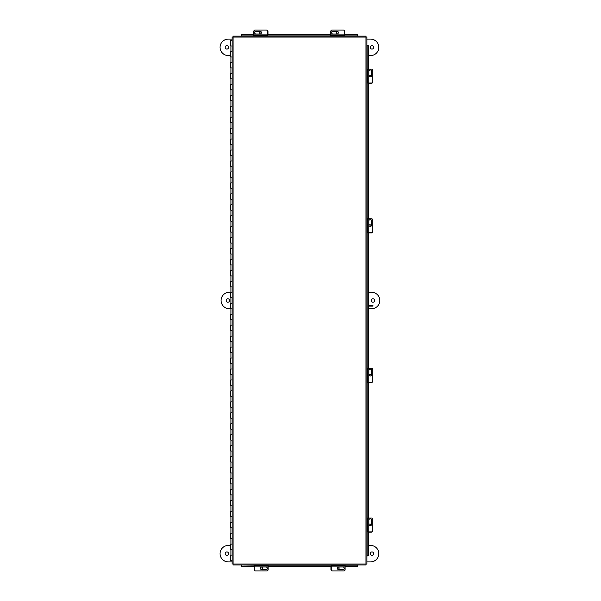 <?xml version="1.0" encoding="UTF-8"?>
<svg xmlns="http://www.w3.org/2000/svg" width="601" height="601" viewBox="0 0 601 601"><rect width="100%" height="100%" fill="white"/><g stroke="black" fill="none" stroke-linecap="round" stroke-linejoin="round"><path stroke-width="0.9" d="M232.129 46.014L230.769 46.014L230.769 40.537L232.129 40.537M232.129 51.491L230.769 51.491L230.769 56.96L232.129 56.96M232.129 62.436L230.769 62.436L230.769 67.905L232.129 67.905M232.129 73.382L230.769 73.382L230.769 78.859L232.129 78.859M232.129 84.328L230.769 84.328L230.769 89.804L232.129 89.804M232.129 95.281L230.769 95.281L230.769 100.75L232.129 100.75M232.129 106.227L230.769 106.227L230.769 111.703L232.129 111.703M232.129 117.172L230.769 117.172L230.769 122.649L232.129 122.649M232.129 128.126L230.769 128.126L230.769 133.595L232.129 133.595M232.129 139.071L230.769 139.071L230.769 144.541L232.129 144.541M232.129 150.017L230.769 150.017L230.769 155.494L232.129 155.494M232.129 160.963L230.769 160.963L230.769 166.439L232.129 166.439M232.129 171.916L230.769 171.916L230.769 177.385L232.129 177.385M232.129 182.862L230.769 182.862L230.769 188.338L232.129 188.338M232.129 193.807L230.769 193.807L230.769 199.284L232.129 199.284M232.129 204.761L230.769 204.761L230.769 210.23L232.129 210.23M232.129 215.706L230.769 215.706L230.769 221.183L232.129 221.183M232.129 226.652L230.769 226.652L230.769 232.129L232.129 232.129M232.129 237.598L230.769 237.598L230.769 243.074L232.129 243.074M232.129 248.551L230.769 248.551L230.769 254.02L232.129 254.02M232.129 259.497L230.769 259.497L230.769 264.973L232.129 264.973M232.129 270.442L230.769 270.442L230.769 275.919L232.129 275.919M232.129 281.396L230.769 281.396L230.769 286.865L232.129 286.865M232.129 292.341L230.769 292.341L230.769 297.818L232.129 297.818M232.129 303.287L230.769 303.287L230.769 308.764L232.129 308.764M232.129 314.233L230.769 314.233L230.769 319.709L232.129 319.709M232.129 325.186L230.769 325.186L230.769 330.655L232.129 330.655M232.129 336.132L230.769 336.132L230.769 341.608L232.129 341.608M232.129 347.077L230.769 347.077L230.769 352.554L232.129 352.554M232.129 358.031L230.769 358.031L230.769 363.5L232.129 363.5M232.129 368.976L230.769 368.976L230.769 374.453L232.129 374.453M232.129 379.922L230.769 379.922L230.769 385.399L232.129 385.399M232.129 390.868L230.769 390.868L230.769 396.344L232.129 396.344M232.129 401.821L230.769 401.821L230.769 407.29L232.129 407.29M232.129 412.767L230.769 412.767L230.769 418.243L232.129 418.243M232.129 423.713L230.769 423.713L230.769 429.189L232.129 429.189M232.129 434.666L230.769 434.666L230.769 440.135L232.129 440.135M232.129 445.611L230.769 445.611L230.769 451.088L232.129 451.088M232.129 456.557L230.769 456.557L230.769 462.034L232.129 462.034M232.129 467.503L230.769 467.503L230.769 472.979L232.129 472.979M232.129 478.456L230.769 478.456L230.769 483.925L232.129 483.925M232.129 489.402L230.769 489.402L230.769 494.878L232.129 494.878M232.129 500.348L230.769 500.348L230.769 505.824L232.129 505.824M232.129 511.301L230.769 511.301L230.769 516.77L232.129 516.77M232.129 522.246L230.769 522.246L230.769 527.723L232.129 527.723M232.129 533.192L230.769 533.192L230.769 538.669L232.129 538.669M232.129 544.145L230.769 544.145L230.769 549.615L232.129 549.615M232.129 560.56L230.769 560.56L230.769 555.091L232.129 555.091M366.032 36.09L365.971 37.052L366.032 36.09L233.03 36.09L233.09 37.052L233.03 36.09M366.926 564.114L365.971 564.054L366.926 564.114L366.926 36.984L365.971 37.052L366.926 36.984M367.481 45.195L366.926 45.195L366.926 69.168L371.486 69.168A1.367 1.352 90 0 1 372.838 70.535L372.838 81.646A1.367 1.352 90 0 1 371.486 83.013L366.926 83.013L366.926 218.779L371.486 218.779A1.367 1.352 90 0 1 372.838 220.146L372.838 231.257A1.367 1.352 90 0 1 371.486 232.632L366.926 232.632L366.926 368.39L371.486 368.39A1.367 1.352 90 0 1 372.838 369.765L372.838 380.876A1.367 1.352 90 0 1 371.486 382.244L366.926 382.244L366.926 518.009L371.486 518.009A1.367 1.352 90 0 1 372.838 519.377L372.838 530.488A1.367 1.352 90 0 1 371.486 531.855L366.926 531.855L366.926 555.902L367.481 555.902M233.03 565.008L233.09 564.054L233.03 565.008L366.032 565.008L365.971 564.054L366.032 565.008M357.82 565.571L357.82 565.008L345.109 565.008L345.109 569.598A1.367 1.352 180 0 1 343.742 570.95L332.631 570.95A1.367 1.352 180 0 1 331.256 569.598L331.256 565.008L268.136 565.008L268.136 569.598A1.367 1.352 180 0 1 266.769 570.95L255.658 570.95A1.367 1.352 180 0 1 254.291 569.598L254.291 565.008L241.241 565.008L254.291 565.158M233.09 564.054L365.971 564.054L365.971 37.052L233.09 37.052L233.09 564.054M232.129 36.984L233.09 37.052L232.129 36.984L232.129 564.114M345.109 565.158L357.82 565.158L357.82 565.616A1.097 0.947 180 0 1 356.724 566.563L345.109 566.563M241.241 565.616L241.241 565.203A1.097 0.947 -0 0 0 242.331 566.157L242.331 566.563A1.097 0.947 180 0 1 241.241 565.616M331.256 566.563L268.136 566.563M254.291 566.563L242.331 566.563M356.724 566.563L356.724 566.157L345.109 566.157M331.256 566.157L268.136 566.157M254.291 566.157L242.331 566.157M356.724 566.157A1.097 0.947 -0 0 0 357.82 565.203M368.481 531.855L368.481 554.813A1.097 0.947 90 0 1 367.534 555.902L367.076 555.902L367.076 531.855M367.076 69.168L367.076 45.195L367.534 45.195A1.097 0.947 90 0 1 368.481 46.292L368.481 69.168M368.481 83.013L368.481 218.779M368.481 232.632L368.481 368.39M368.481 382.244L368.481 518.009M367.121 555.902A1.097 0.947 -90 0 0 368.075 554.813L368.481 554.813M368.481 46.292L368.075 46.292L368.075 69.168M368.075 83.013L368.075 218.779M368.075 232.632L368.075 368.39M368.075 382.244L368.075 518.009M368.075 531.855L368.075 554.813M368.075 46.292A1.097 0.947 -90 0 0 367.121 45.195M241.241 35.534L241.241 36.09M357.82 36.09L357.82 35.534M344.606 34.542L356.724 34.542A1.097 0.947 0 0 1 357.82 35.489L357.82 35.947L344.606 35.947M253.787 35.947L241.241 35.947L241.241 35.489A1.097 0.947 0 0 1 242.331 34.542L253.787 34.542M267.633 34.542L330.76 34.542M357.82 35.895A1.097 0.947 180 0 0 356.724 34.948L356.724 34.542M242.331 34.542L242.331 34.948L253.787 34.948M267.633 34.948L330.76 34.948M344.606 34.948L356.724 34.948M242.331 34.948A1.097 0.947 180 0 0 241.241 35.895M337.815 31.598A1.367 1.352 0 0 0 336.958 34.032M336.402 33.032A1.367 1.352 180 0 1 338.032 31.8M330.76 36.09L330.76 31.402A1.367 1.352 0 0 1 332.128 30.05L343.239 30.05A1.367 1.352 0 0 1 344.606 31.402L344.606 36.09M331.534 32.664A1.45 1.435 180 0 1 332.984 31.297L336.928 31.297A1.45 1.435 180 0 1 338.378 32.664M336.928 34.032A1.45 1.435 0 0 0 338.378 32.604A1.45 1.435 0 0 0 336.928 31.169L332.984 31.169A1.45 1.435 0 0 0 331.534 32.604A1.45 1.435 0 0 0 332.984 34.032L336.928 34.032M330.76 34.099L344.606 34.107L330.76 34.099M266.919 30.215A1.367 1.352 0 0 1 267.971 31.53L267.971 34.542M259.767 33.032A1.367 1.352 180 0 1 261.037 31.778M260.872 31.62A1.367 1.352 0 0 0 260.278 34.002M261.082 569.402A1.367 1.352 180 0 0 261.938 566.968M262.494 567.968A1.367 1.352 0 0 1 260.864 569.2M331.977 570.785A1.367 1.352 180 0 1 330.926 569.47L330.926 566.563M339.129 567.968A1.367 1.352 0 0 1 337.86 569.222M338.025 569.38A1.367 1.352 180 0 0 338.618 566.998M253.787 36.09L253.787 31.402A1.367 1.352 -0 0 1 255.155 30.05L266.266 30.05A1.367 1.352 -0 0 1 267.633 31.402L267.633 36.09M254.569 32.664A1.45 1.435 180 0 1 256.018 31.297L259.955 31.297A1.45 1.435 180 0 1 261.405 32.664M259.955 34.032A1.45 1.435 -0 0 0 261.405 32.604A1.45 1.435 -0 0 0 259.955 31.169L256.018 31.169A1.45 1.435 -0 0 0 254.569 32.604A1.45 1.435 -0 0 0 256.018 34.032L259.955 34.032M253.787 34.099L267.633 34.107L253.787 34.099M267.355 568.336A1.45 1.435 0 0 1 265.905 569.703L261.968 569.703A1.45 1.435 0 0 1 260.518 568.336M261.968 566.968A1.45 1.435 180 0 0 260.518 568.396A1.45 1.435 180 0 0 261.968 569.831L265.905 569.831A1.45 1.435 180 0 0 267.355 568.396A1.45 1.435 180 0 0 265.905 566.968L261.968 566.968M268.136 566.901L254.291 566.893L268.136 566.901M344.328 568.336A1.45 1.435 0 0 1 342.878 569.703L338.941 569.703A1.45 1.435 0 0 1 337.492 568.336M338.941 566.968A1.45 1.435 180 0 0 337.484 568.396A1.45 1.435 180 0 0 338.941 569.831L342.878 569.831A1.45 1.435 180 0 0 344.328 568.396A1.45 1.435 180 0 0 342.878 566.968L338.941 566.968M345.109 566.901L331.256 566.893L345.109 566.901M370.224 518.783A1.45 1.435 -90 0 1 371.591 520.233L371.591 524.177A1.45 1.435 -90 0 1 370.224 525.627M368.849 524.177A1.45 1.435 90 0 0 370.284 525.627A1.45 1.435 90 0 0 371.719 524.177L371.719 520.233A1.45 1.435 90 0 0 370.284 518.783A1.45 1.435 90 0 0 368.849 520.233L368.849 524.177M368.789 518.009L368.781 531.855L368.789 518.009M372.673 531.141A1.367 1.352 90 0 1 371.358 532.193L368.481 532.193M369.855 523.982A1.367 1.352 -90 0 1 371.11 525.259M371.268 525.094A1.367 1.352 90 0 0 368.886 524.493M369.502 306.127L369.502 305.308L372.951 305.308L372.951 306.127L368.481 306.127M369.502 305.308L368.481 305.308M373.687 553.671A1.713 1.713 0 0 1 371.974 555.384A1.713 1.713 0 0 1 370.261 553.671A1.713 1.713 0 0 1 371.974 551.958A1.713 1.713 0 0 1 373.687 553.671M225.202 553.671A1.713 1.713 0 0 0 226.915 555.384A1.713 1.713 0 0 0 228.628 553.671A1.713 1.713 0 0 0 226.915 551.958A1.713 1.713 0 0 0 225.202 553.671M366.926 561.882L370.607 561.882A8.211 8.211 0 0 0 378.818 553.671A8.211 8.211 0 0 0 370.607 545.46L368.481 545.46M230.769 545.46L228.29 545.46A8.211 8.211 0 0 0 220.079 553.671A8.211 8.211 0 0 0 228.29 561.882L232.129 561.882M373.687 47.329A1.713 1.713 0 0 0 371.974 45.616A1.713 1.713 0 0 0 370.261 47.329A1.713 1.713 0 0 0 371.974 49.042A1.713 1.713 0 0 0 373.687 47.329M225.202 47.329A1.713 1.713 0 0 1 226.915 45.616A1.713 1.713 0 0 1 228.628 47.329A1.713 1.713 0 0 1 226.915 49.042A1.713 1.713 0 0 1 225.202 47.329M366.926 39.118L370.607 39.118A8.211 8.211 0 0 1 378.818 47.329A8.211 8.211 0 0 1 370.607 55.54L368.481 55.54M230.769 55.54L228.29 55.54A8.211 8.211 0 0 1 220.079 47.329A8.211 8.211 0 0 1 228.29 39.118L232.129 39.118M372.673 381.522A1.367 1.352 90 0 1 371.358 382.582L368.481 382.582M369.855 374.37A1.367 1.352 -90 0 1 371.11 375.648M371.268 375.482A1.367 1.352 90 0 0 368.886 374.881M372.673 231.911A1.367 1.352 90 0 1 371.358 232.963L368.481 232.963M369.855 224.759A1.367 1.352 -90 0 1 371.11 226.029M371.268 225.863A1.367 1.352 90 0 0 368.886 225.27M372.673 82.299A1.367 1.352 90 0 1 371.358 83.351L368.481 83.351M369.855 75.14A1.367 1.352 -90 0 1 371.11 76.417M371.268 76.252A1.367 1.352 90 0 0 368.886 75.651M370.224 369.172A1.45 1.435 -90 0 1 371.591 370.622L371.591 374.566A1.45 1.435 -90 0 1 370.224 376.016M368.849 374.566A1.45 1.435 90 0 0 370.284 376.016A1.45 1.435 90 0 0 371.719 374.566L371.719 370.622A1.45 1.435 90 0 0 370.284 369.172A1.45 1.435 90 0 0 368.849 370.622L368.849 374.566M368.789 368.39L368.781 382.244L368.789 368.39M370.224 219.56A1.45 1.435 -90 0 1 371.591 221.01L371.591 224.947A1.45 1.435 -90 0 1 370.224 226.397M368.849 224.947A1.45 1.435 90 0 0 370.284 226.397A1.45 1.435 90 0 0 371.719 224.947L371.719 221.01A1.45 1.435 90 0 0 370.284 219.56A1.45 1.435 90 0 0 368.849 221.01L368.849 224.947M368.789 218.779L368.781 232.632L368.789 218.779M370.224 69.949A1.45 1.435 -90 0 1 371.591 71.391L371.591 75.335A1.45 1.435 -90 0 1 370.224 76.785M368.849 75.335A1.45 1.435 90 0 0 370.284 76.785A1.45 1.435 90 0 0 371.719 75.335L371.719 71.391A1.45 1.435 90 0 0 370.284 69.941A1.45 1.435 90 0 0 368.849 71.391L368.849 75.335M368.789 69.168L368.781 83.013L368.789 69.168M374.693 300.5A1.713 1.713 0 0 1 372.981 302.213A1.713 1.713 0 0 1 371.268 300.5A1.713 1.713 0 0 1 372.981 298.787A1.713 1.713 0 0 1 374.693 300.5M226.209 300.5A1.713 1.713 0 0 0 227.922 302.213A1.713 1.713 0 0 0 229.635 300.5A1.713 1.713 0 0 0 227.922 298.787A1.713 1.713 0 0 0 226.209 300.5M368.481 308.711L371.613 308.711A8.211 8.211 0 0 0 379.824 300.5A8.211 8.211 0 0 0 371.613 292.289L368.481 292.289M230.897 292.289L229.289 292.289A8.211 8.211 0 0 0 221.078 300.5A8.211 8.211 0 0 0 229.289 308.711L230.769 308.711M268.136 565.158L331.256 565.158M367.076 518.009L367.076 382.244M367.076 368.39L367.076 232.632M367.076 218.779L367.076 83.013M330.76 35.947L267.633 35.947M330.76 35.211L344.606 35.211M253.787 35.211L267.633 35.211M268.136 565.789L254.291 565.789M345.109 565.789L331.256 565.789M367.677 518.009L367.677 531.855M367.677 368.39L367.677 382.244M367.677 218.779L367.677 232.632M367.677 69.168L367.677 83.013M230.897 51.491L230.897 46.014M230.897 62.436L230.897 56.96M230.897 73.382L230.897 67.905M230.897 84.328L230.897 78.859M230.897 95.281L230.897 89.804M230.897 106.227L230.897 100.75M230.897 117.172L230.897 111.703M230.897 128.126L230.897 122.649M230.897 139.071L230.897 133.595M230.897 150.017L230.897 144.541M230.897 160.963L230.897 155.494M230.897 171.916L230.897 166.439M230.897 182.862L230.897 177.385M230.897 193.807L230.897 188.338M230.897 204.761L230.897 199.284M230.897 215.706L230.897 210.23M230.897 226.652L230.897 221.183M230.897 237.598L230.897 232.129M230.897 248.551L230.897 243.074M230.897 259.497L230.897 254.02M230.897 270.442L230.897 264.973M230.897 281.396L230.897 275.919M230.897 292.341L230.897 286.865M230.897 303.287L230.897 297.818M230.897 314.233L230.897 308.764M230.897 325.186L230.897 319.709M230.897 336.132L230.897 330.655M230.897 347.077L230.897 341.608M230.897 358.031L230.897 352.554M230.897 368.976L230.897 363.5M230.897 379.922L230.897 374.453M230.897 390.868L230.897 385.399M230.897 401.821L230.897 396.344M230.897 412.767L230.897 407.29M230.897 423.713L230.897 418.243M230.897 434.666L230.897 429.189M230.897 445.611L230.897 440.135M230.897 456.557L230.897 451.088M230.897 467.503L230.897 462.034M230.897 478.456L230.897 472.979M230.897 489.402L230.897 483.925M230.897 500.348L230.897 494.878M230.897 511.301L230.897 505.824M230.897 522.246L230.897 516.77M230.897 533.192L230.897 527.723M230.897 544.145L230.897 538.669M230.897 555.091L230.897 549.615"/></g></svg>
